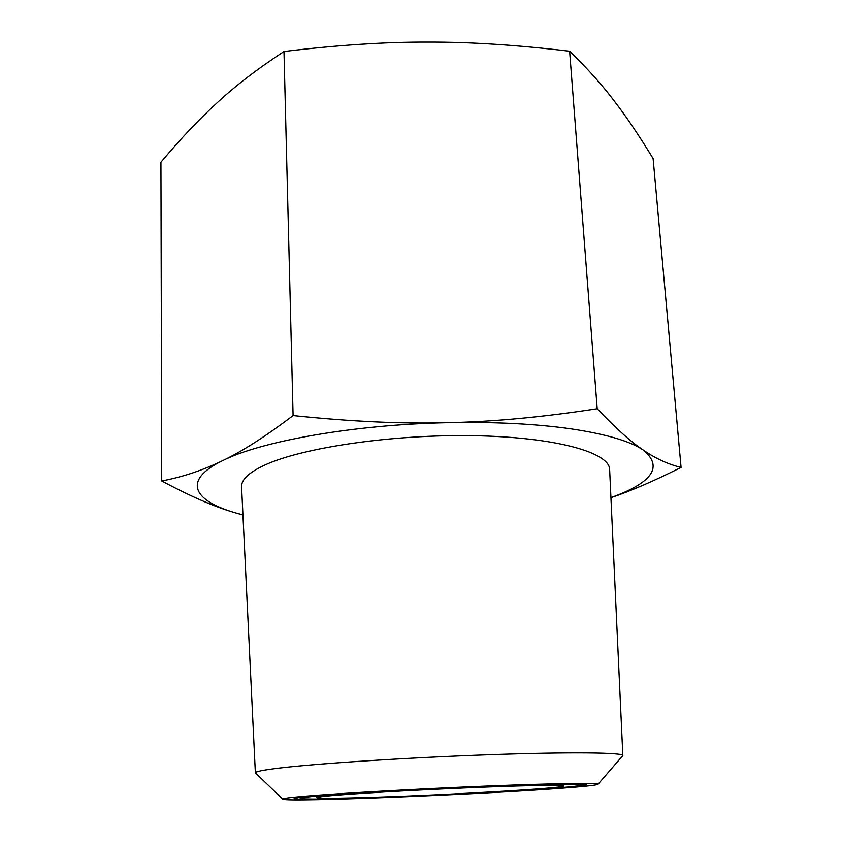 <?xml version="1.0" encoding="UTF-8"?>
<svg xmlns="http://www.w3.org/2000/svg" width="842" height="842" viewBox="0 0 842 842"><rect width="100%" height="100%" fill="white"/><g stroke="black" fill="none" stroke-linecap="round" stroke-linejoin="round"><path stroke-width="1.26" d="M527.229 785.165C485.192 786.396 422.737 789.207 374.869 792.038C325.317 795.058 300.468 797.185 300.299 798.427C303.867 799.405 325.665 799.237 365.681 797.942C448.954 795.29 578.717 787.807 580.506 785.207C581.054 784.176 563.298 784.165 527.229 785.165M531.344 784.839C488.518 786.091 425.126 788.922 375.5 791.817C324.044 794.911 296.921 797.142 294.121 798.532C295.668 799.732 318.518 799.616 362.649 798.174C451.438 795.353 590.379 787.27 586.674 784.733C585.169 783.818 566.729 783.86 531.344 784.839M610.934 497.611C652.539 482.634 663.37 466.815 643.414 450.154C630.521 441.313 606.629 434.251 571.76 428.967C536.049 423.821 494.475 421.737 447.07 422.695C401.876 423.936 350.546 421.558 293.09 415.559C265.23 436.651 241.707 451.691 222.53 460.69C202.985 470.236 182.714 476.993 161.727 480.971L160.927 162.222C180.704 138.656 199.701 118.596 217.92 102.071C235.802 85.495 257.831 68.644 283.986 51.509C337.463 45.068 385.32 41.932 427.557 42.1C469.857 41.932 517.22 44.984 569.634 51.246L597.199 408.738C542.416 417.158 492.37 421.81 447.07 422.695C353.693 424.589 260.81 441.271 222.53 460.69C182.44 480.15 193.018 500.137 233.75 512.368L242.938 514.967M161.727 480.971C190.176 496.17 214.173 506.631 233.75 512.368L242.949 515.02M598.073 784.239L622.838 755.569C623.638 752.506 570.623 751.822 489.328 754.716C408.181 757.579 316.866 763.515 278.828 768.136C263.051 770.051 255.231 771.64 255.368 772.893L282.712 799.111M622.838 755.569L609.64 469.562C609.797 452.575 556.015 437.177 474.372 435.714C392.867 434.156 301.752 447.649 264.283 465.31C248.737 472.625 241.18 479.824 241.591 486.918L255.368 772.893M561.488 788.238C478.719 794.543 288.68 802.279 282.859 799.247C281.565 798.626 288.638 797.648 304.067 796.3C338.242 793.332 418.295 788.807 487.76 786.039C557.362 783.249 601.335 782.755 597.946 784.386C595.747 785.312 583.59 786.596 561.488 788.238M516.367 786.028C479.635 787.112 425.768 789.533 383.941 791.985C340.526 794.616 318.129 796.5 316.76 797.637C318.855 798.563 337.895 798.448 373.88 797.29C448.47 794.943 565.245 788.154 564.045 785.975C563.54 785.123 547.637 785.144 516.367 786.028M610.934 497.696C630.742 491.023 654.118 480.929 681.073 467.415C668.411 464.426 655.865 458.68 643.414 450.154C631.258 442.187 615.849 428.378 597.199 408.738M569.634 51.246C587 68.044 601.756 84.474 613.902 100.535C626.269 116.575 639.341 135.92 653.108 158.591L681.073 467.415M283.986 51.509L293.09 415.559M300.257 798.353L299.71 797.437M580.538 785.133L581.012 784.176"/></g></svg>

